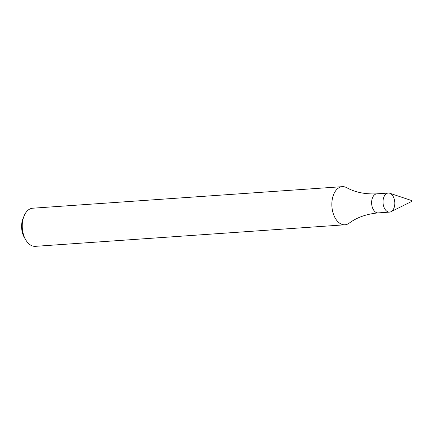 <?xml version="1.0" encoding="UTF-8"?>
<svg xmlns="http://www.w3.org/2000/svg" width="433" height="433" viewBox="0 0 433 433"><rect width="100%" height="100%" fill="white"/><g stroke="black" fill="none" stroke-linecap="round" stroke-linejoin="round"><path stroke-width="0.65" d="M411.269 200.425L389.716 193.237A9.553 5.883 86 0 0 383.14 199.9A9.553 5.883 86 0 0 387.21 211.493A9.553 5.883 86 0 0 389.576 212.105A9.553 5.883 86 0 0 394.777 202.168A9.553 5.883 86 0 0 388.249 193.042A9.553 5.883 86 0 0 383.032 201.058A9.553 5.883 86 0 0 387.21 211.493A9.553 5.883 86 0 0 390.999 211.71L411.35 201.599A0.639 0.639 0 0 0 411.269 200.425L411.269 200.425A0.606 0.373 86 0 0 411.35 201.599M378.182 212.895A9.553 5.883 86 0 1 375.817 212.289A9.553 5.883 86 0 1 371.638 201.848A9.553 5.883 86 0 1 376.856 193.838C365.192 194.374 355.136 192.322 346.692 187.673A19.106 11.761 86 0 0 342.324 186.661A19.106 11.761 86 0 0 331.889 202.693A19.106 11.761 86 0 0 340.251 223.569A19.106 11.761 86 0 0 344.982 224.787A19.106 11.761 86 0 0 349.166 223.179C356.884 217.409 366.556 213.983 378.182 212.895L389.576 212.105M342.324 186.661L32.713 208.213A19.106 11.761 86 0 0 24.048 216.018A19.106 11.761 86 0 0 25.704 239.812A19.106 11.761 86 0 0 30.64 245.116A19.106 11.761 86 0 0 35.371 246.339L344.982 224.787M24.048 216.018L23.041 218.476A15.285 9.412 86 0 0 24.367 237.511L25.704 239.812M376.856 193.838L388.249 193.042"/></g></svg>
